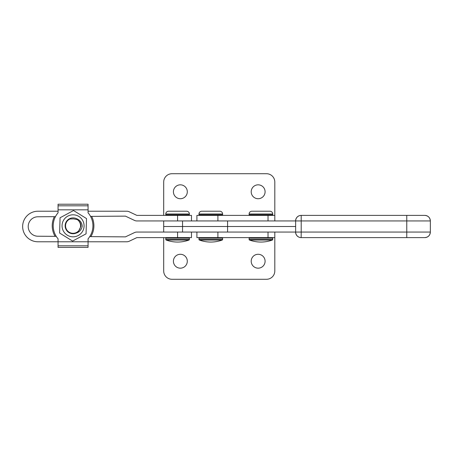 <?xml version="1.0" encoding="UTF-8"?>
<svg xmlns="http://www.w3.org/2000/svg" width="453" height="453" viewBox="0 0 453 453"><rect width="100%" height="100%" fill="white"/><g stroke="black" fill="none" stroke-linecap="round" stroke-linejoin="round"><path stroke-width="0.68" d="M58.063 211.223L37.927 211.223A15.277 15.277 0 0 0 22.65 226.5A15.277 15.277 0 0 0 37.927 241.777L58.063 241.777L58.063 247.389L88.069 247.389L88.069 241.777L126.812 241.777A5.555 5.555 0 0 0 129.19 241.245L136.857 237.61L191.472 237.61L191.472 232.055L136.857 232.055A5.555 5.555 0 0 0 134.479 232.593L125.436 236.874L89.734 236.608A19.864 19.864 0 0 0 90.555 216.387L125.436 216.126L134.479 220.407A5.555 5.555 0 0 0 136.857 220.945L191.472 220.945L191.472 215.39L136.857 215.39L129.19 211.755A5.555 5.555 0 0 0 126.812 211.223L88.069 211.223M28.205 226.5A9.723 9.723 0 0 1 37.927 216.777L55.442 216.647A19.864 19.864 0 0 0 56.24 236.358L37.927 236.223A9.723 9.723 0 0 1 28.205 226.5M163.692 226.5L182.548 226.5L163.692 226.5L163.692 232.055L182.548 232.055L182.548 226.5L227.582 226.5L182.548 226.5L182.548 220.945L163.692 220.945L163.692 226.5M301.137 215.39A5.555 5.555 0 0 0 295.583 220.945A5.555 5.555 90 0 1 301.137 215.39L424.795 215.39A5.555 5.555 -90 0 1 430.35 220.945L295.645 220.945L295.645 232.055L182.548 232.055M301.137 237.61A5.555 5.555 0 0 1 295.583 232.055A5.555 5.555 90 0 0 301.137 237.61L301.211 232.055L430.35 232.055A5.555 5.555 -90 0 1 424.795 237.61L301.2 237.61A5.555 5.555 90 0 1 295.645 232.055L301.211 232.055L301.2 215.39A5.555 5.555 90 0 0 295.645 220.945L227.582 220.945L227.582 226.5L295.645 226.5L227.582 226.5L227.582 232.055M227.582 220.945L182.548 220.945M424.795 237.61L424.795 237.61C428.17 237.281 430.022 235.43 430.35 232.055L430.35 220.945C430.022 217.57 428.17 215.719 424.795 215.39L424.795 215.39M163.692 237.61L163.692 270.951A8.335 8.335 0 0 0 172.027 279.286L266.483 279.286A8.335 8.335 0 0 0 274.812 270.951L274.812 237.61L196.902 237.61L196.902 232.055M274.812 220.945L274.812 215.39L196.902 215.39L196.902 220.945M189.388 238.17A0.555 0.555 0 0 0 188.833 237.61A0.555 0.555 0 0 1 189.388 238.17L189.388 239.501A0.555 0.555 0 0 1 189.026 240.022L166.138 240.022A0.555 0.555 0 0 1 165.775 239.501L165.775 238.17A0.555 0.555 0 0 1 166.33 237.61A0.555 0.555 0 0 0 165.775 238.17L189.388 238.17M166.33 215.39A0.555 0.555 0 0 1 165.775 214.83L165.775 213.997L189.388 213.997A2.78 2.78 0 0 0 186.613 211.223L168.556 211.223L186.613 211.223A2.78 2.78 0 0 1 189.388 213.997L189.388 214.83A0.555 0.555 0 0 1 188.833 215.39M165.775 213.997A2.78 2.78 0 0 1 168.556 211.223A2.78 2.78 0 0 0 165.775 213.997M166.138 240.022A33.216 33.216 0 0 0 189.026 240.022M222.044 215.39A0.555 0.555 0 0 0 222.604 214.83L222.604 213.997A2.78 2.78 0 0 0 219.824 211.223L215.549 211.223M199.547 215.39A0.555 0.555 0 0 1 198.986 214.83L198.986 213.997A2.78 2.78 0 0 1 201.766 211.223L219.824 211.223M222.236 240.022A33.216 33.216 0 0 1 199.354 240.022L222.236 240.022A0.555 0.555 0 0 0 222.604 239.501L222.604 238.17A0.555 0.555 0 0 0 222.044 237.61M199.354 240.022A0.555 0.555 0 0 1 198.986 239.501L198.986 238.17A0.555 0.555 0 0 1 199.547 237.61M206.047 211.223L201.766 211.223M272.174 215.39A0.555 0.555 0 0 0 272.729 214.83L272.729 213.997A2.78 2.78 0 0 0 269.954 211.223L251.896 211.223A2.78 2.78 0 0 0 249.116 213.997L272.729 213.997M249.671 215.39A0.555 0.555 0 0 1 249.116 214.83L249.116 213.997M272.366 240.022A33.216 33.216 0 0 1 249.484 240.022L272.366 240.022A0.555 0.555 0 0 0 272.729 239.501L272.729 238.17A0.555 0.555 0 0 0 272.174 237.61M249.484 240.022A0.555 0.555 0 0 1 249.116 239.501L249.116 238.17A0.555 0.555 0 0 1 249.671 237.61M53.205 225.804A19.864 19.864 0 0 1 58.063 212.785L58.063 209.83L88.069 209.83L88.069 212.785A19.864 19.864 0 0 1 88.069 238.827L88.069 241.777L58.063 241.777L58.063 238.827A19.864 19.864 0 0 1 53.205 225.804M58.063 209.83L58.063 204.224L88.069 204.224L88.069 209.83M75.968 233.17A7.916 7.916 0 0 1 65.153 225.566A7.916 7.916 0 0 1 76.517 218.68C79.932 219.999 81.834 222.497 82.225 226.166C81.523 229.75 79.439 232.089 75.968 233.17M62.061 225.475A11.008 11.008 0 0 0 72.735 236.811A11.008 11.008 0 0 0 84.071 226.138A11.008 11.008 0 0 0 73.397 214.801A11.008 11.008 0 0 0 62.061 225.475M59.609 233.04L60.068 217.768L73.528 210.532L86.523 218.567L86.059 233.839L72.605 241.075L59.609 233.04M76.517 218.68L78.222 220.277M77.27 219.597L73.494 218.873L69.904 219.003A7.503 7.503 0 0 0 72.531 233.289A7.503 7.503 0 0 0 77.27 219.597C79.705 221.194 80.928 223.454 80.934 226.364L77.973 232.383M90.877 236.619A20.838 20.838 0 0 0 91.648 216.375M54.349 216.653A20.838 20.838 0 0 0 55.096 236.353M180.362 184.83A6.948 6.948 0 0 0 173.414 191.772A6.948 6.948 0 0 0 180.362 198.72A6.948 6.948 0 0 0 187.304 191.772A6.948 6.948 0 0 0 180.362 184.83M258.148 184.83A6.948 6.948 0 0 0 251.2 191.772A6.948 6.948 0 0 0 258.148 198.72A6.948 6.948 0 0 0 265.09 191.772A6.948 6.948 0 0 0 258.148 184.83M180.362 268.17A6.948 6.948 0 0 1 173.414 261.228A6.948 6.948 0 0 1 180.362 254.28A6.948 6.948 0 0 1 187.304 261.228A6.948 6.948 0 0 1 180.362 268.17M258.148 268.17A6.948 6.948 0 0 1 251.2 261.228A6.948 6.948 0 0 1 258.148 254.28A6.948 6.948 0 0 1 265.09 261.228A6.948 6.948 0 0 1 258.148 268.17M274.812 215.39L274.812 182.049A8.335 8.335 0 0 0 266.483 173.714L172.027 173.714A8.335 8.335 0 0 0 163.692 182.049L163.692 215.39M177.582 215.39L177.582 220.945M177.582 232.055L177.582 237.61M406.766 237.61L406.766 215.39M217.899 237.61L217.899 232.055M268.029 237.61L268.029 232.055M217.899 220.945L217.899 215.39M268.029 220.945L268.029 215.39M165.775 214.83L189.388 214.83M165.775 239.501L189.388 239.501M198.986 214.83L222.604 214.83M198.986 213.997L222.604 213.997M198.986 238.17L222.604 238.17M198.986 239.501L222.604 239.501M249.116 214.83L272.729 214.83M249.116 238.17L272.729 238.17M249.116 239.501L272.729 239.501M58.063 245.803L88.069 245.803M58.063 205.804L88.069 205.804M274.812 237.61L274.812 232.055"/></g></svg>

